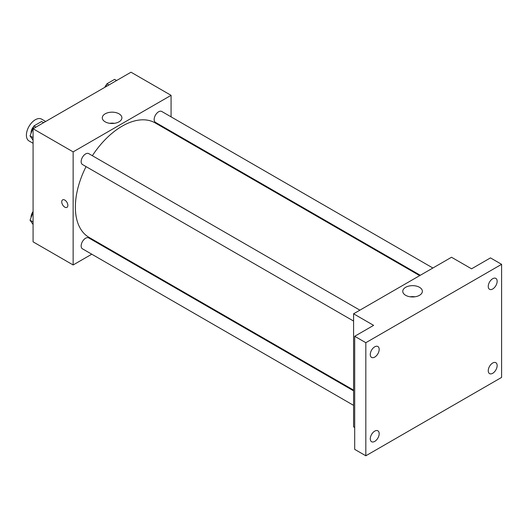 <?xml version="1.0" encoding="UTF-8"?>
<svg xmlns="http://www.w3.org/2000/svg" width="528" height="528" viewBox="0 0 528 528"><rect width="100%" height="100%" fill="white"/><g stroke="black" fill="none" stroke-linecap="round" stroke-linejoin="round"><path stroke-width="0.79" d="M45.665 121.48L41.6 119.13A12.593 7.267 120 0 0 31.898 122.503A12.593 7.267 120 0 0 26.4 135.175A12.593 7.267 120 0 0 29.007 140.936L33.079 143.286M91.773 254.206L73.141 264.964L33.079 241.837L33.079 128.753L131.01 72.211L171.072 95.337L171.072 116.853M104.973 246.589L104.366 246.939M86.057 166.61A66.099 38.161 120 0 0 75.365 207.134A66.099 38.161 120 0 0 89.06 237.395L353.588 390.119M419.687 275.629L155.159 122.905A66.099 38.161 120 0 0 92.354 155.707M171.072 131.393L171.072 132.092M73.141 264.964L73.141 151.879L171.072 95.337M432.887 268.013L161.759 111.474A6.296 3.637 120 0 0 156.908 113.164A6.296 3.637 120 0 0 154.156 119.5A6.296 3.637 120 0 0 155.463 122.377L420.295 275.279M353.588 390.826L88.75 237.923A6.296 3.637 120 0 0 83.899 239.613A6.296 3.637 120 0 0 81.154 245.949A6.296 3.637 120 0 0 82.46 248.827L353.588 405.365M353.588 321.064L82.46 164.531A6.296 3.637 -60 0 1 82.46 157.258A6.296 3.637 -60 0 1 88.75 153.622L359.885 310.16M73.141 151.879L33.079 128.753M105.164 121.829A9.801 5.656 180 0 1 102.293 117.83A9.801 5.656 180 0 1 112.094 112.167A9.801 5.656 180 0 1 121.895 117.83A9.801 5.656 180 0 1 115.843 123.057A9.801 5.656 180 0 1 105.164 121.829M67.855 205.372A4.33 2.501 60 0 1 66.957 207.352A4.33 2.501 60 0 1 62.634 204.851A4.33 2.501 60 0 1 62.634 199.855A4.33 2.501 60 0 1 65.967 201.016A4.33 2.501 60 0 1 67.855 205.372M66.964 207.352A4.33 2.501 60 0 1 62.634 204.851A4.33 2.501 60 0 1 62.634 199.855M109.718 123.314A9.801 5.656 180 0 1 114.464 123.314M354.697 427.522L353.588 426.881L353.588 313.797L451.519 257.255L471.55 268.818L490.472 257.895L501.6 264.323L501.6 377.408L365.831 455.789L354.697 449.368L354.697 336.283L373.619 325.36L353.588 313.797M365.831 455.789L365.831 342.705L354.697 336.283M365.831 342.705L501.6 264.323M405.643 295.31A9.801 5.656 180 0 1 402.772 291.304A9.801 5.656 180 0 1 412.573 285.648A9.801 5.656 180 0 1 422.367 291.304A9.801 5.656 180 0 1 416.321 296.531A9.801 5.656 180 0 1 405.643 295.31M410.197 296.795A9.801 5.656 180 0 1 414.942 296.795M492.697 288.994A6.296 3.637 -60 0 1 489.548 289.304A6.296 3.637 -60 0 1 488.585 284.262A6.296 3.637 -60 0 1 492.697 278.711A6.296 3.637 -60 0 1 495.845 278.401A6.296 3.637 -60 0 1 496.808 283.444A6.296 3.637 -60 0 1 492.697 288.994M374.735 357.1A6.296 3.637 -60 0 1 371.587 357.41A6.296 3.637 -60 0 1 370.616 352.367A6.296 3.637 -60 0 1 374.735 346.817A6.296 3.637 -60 0 1 377.876 346.507A6.296 3.637 -60 0 1 378.847 351.556A6.296 3.637 -60 0 1 374.735 357.1M374.735 441.401A6.296 3.637 -60 0 1 371.587 441.712A6.296 3.637 -60 0 1 370.616 436.669A6.296 3.637 -60 0 1 374.735 431.119A6.296 3.637 -60 0 1 377.876 430.808A6.296 3.637 -60 0 1 378.847 435.851A6.296 3.637 -60 0 1 374.735 441.401M492.697 373.289A6.296 3.637 -60 0 1 489.548 373.606A6.296 3.637 -60 0 1 488.585 368.557A6.296 3.637 -60 0 1 492.697 363.013A6.296 3.637 -60 0 1 495.845 362.703A6.296 3.637 -60 0 1 496.808 367.745A6.296 3.637 -60 0 1 492.697 373.289M33.079 140.217L30.043 135.901L33.898 125.961L41.606 121.513L43.613 122.668M33.079 137.65L30.043 135.901M35.897 127.123L33.898 125.961M33.66 126.575A6.296 3.637 120 0 0 31.073 132.733A6.296 3.637 120 0 0 31.093 133.188M105.745 86.797L106.9 83.813L114.609 79.365L116.615 80.52M108.907 84.968L106.9 83.813M106.663 84.427A6.296 3.637 120 0 0 104.815 87.331M33.079 224.519L30.043 220.202L33.079 212.375M33.079 221.951L30.043 220.202M33.079 211.583A6.296 3.637 120 0 0 31.073 217.034A6.296 3.637 120 0 0 31.093 217.49"/></g></svg>
